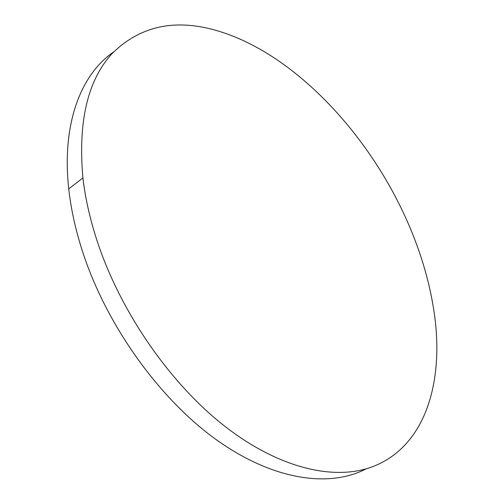 <?xml version="1.0" encoding="UTF-8"?>
<svg xmlns="http://www.w3.org/2000/svg" width="504" height="504" viewBox="0 0 504 504"><rect width="100%" height="100%" fill="white"/><g stroke="black" fill="none" stroke-linecap="round" stroke-linejoin="round"><path stroke-width="0.76" d="M202.621 27.191C285.944 43.268 370.465 132.237 410.571 229.049C422.358 257.261 430.271 285.44 434.316 313.589C444.226 382.24 425.401 447.464 371.354 467.145C333.837 480.64 279.468 468.581 225.143 426.523C170.963 384.426 121.388 313.494 97.789 242.934C90.298 220.456 85.34 198.79 82.914 177.944C77.931 121.93 87.557 80.571 111.806 53.871C136.515 29.251 166.786 20.362 202.621 27.191M366.389 468.751C329.912 487.834 274.195 480.784 217.117 440.288C160.209 399.792 107.264 326.624 83.091 253.216C75.783 230.971 71.001 209.507 68.746 188.824C61.513 123.467 81.119 74.252 113.532 52.019M82.914 177.944L68.746 188.824"/></g></svg>
